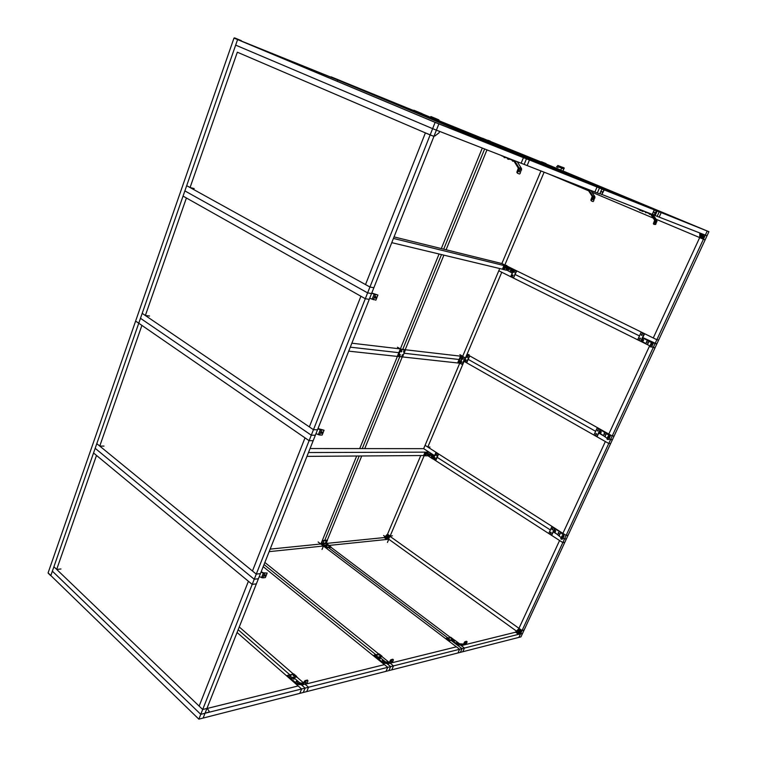 <?xml version="1.0" encoding="UTF-8"?>
<svg xmlns="http://www.w3.org/2000/svg" width="757" height="757" viewBox="0 0 757 757"><rect width="100%" height="100%" fill="white"/><g stroke="black" fill="none" stroke-linecap="round" stroke-linejoin="round"><path stroke-width="1.14" d="M438.303 120.76L438.7 119.786L434.878 118.187L434.442 119.114L434.868 118.168L434.442 119.114M431.045 116.578L430.553 117.515M438.35 120.77L438.795 119.814L438.275 120.713M434.367 119.086L434.802 118.158L430.998 116.569L430.515 117.467L419.416 112.878L430.459 117.278L430.733 116.644M591.946 184.831L592.655 183.904L591.974 184.878M596.743 186.865L597.311 185.834L596.715 186.818M602.212 191.71L601.995 192.183M602.156 191.644L601.947 192.193L602.052 191.644M603.944 189.78L599.478 188.001L597.311 192.959L599.478 188.001L524.942 158.166L597.046 187.036L594.879 192.004L599.733 193.906L601.891 188.966L604.095 190.168L601.739 188.909M601.938 192.221L602.108 191.625M427.175 116.067L429.598 117.042L427.175 116.067M654.673 212.433L654.427 212.916L654.616 212.357M656.243 210.683L654.341 209.907L652.335 214.43L659.158 217.108L661.173 212.641L657.19 210.976L707.227 231.027L705.325 235.124L659.158 217.108L661.173 212.641L597.462 186.099M487.366 140.329L489.448 141.171L487.366 140.329M562.498 167.231L563.833 167.78L562.385 167.269L563.889 167.893L563.435 168.858L558.628 166.9L558.023 167.439L559.243 166.048L563.842 167.903L563.435 168.858L564.258 168.063L557.956 165.49L556.745 166.748M563.833 167.78L563.445 168.858M560.805 170.24L562.924 171.12L560.805 170.24L561.628 168.12M560.71 170.202L562.924 171.12M438.738 120.723L563.161 171.659M323.882 545.844L326.22 547.926L330.951 547.358M326.683 546.109L326.135 545.996L326.683 546.109M326.002 546.147L326.636 546.403M329.267 545.844L328.718 545.721L329.267 545.844M328.585 545.873L329.21 546.138M513.984 269.719L516.586 271.176L513.568 277.781L516.586 271.176M513.833 271.763L514.079 272.179L514.164 271.64M514.069 272.463L514.334 271.366M512.281 275.416L512.527 275.832L512.612 275.283M512.517 276.106L512.782 275.009M467.116 354.655L469.624 356.216L466.738 362.66M467.391 356.339L467.258 357.418M465.489 360.228L465.725 360.644L465.801 360.105M465.915 359.821L465.792 360.9M436.079 452.61L438.53 454.295L435.758 460.502M435.947 454.739L436.164 455.165L436.221 454.635M436.287 454.342L436.297 455.411M434.509 458.099L434.736 458.524L434.792 457.994M434.859 457.701L434.868 458.77M506.547 157.522L513.927 161.071L518.318 168.158L516.832 172.265L517.514 173.258L519.529 174.015L520.125 173.533L521.564 168.669L518.886 167.647L514.552 160.645M521.564 168.669L517.239 161.695M517.514 173.258L516.832 172.265M517.438 172.52L518.942 168.925L521.62 169.947M518.886 167.647L518.942 168.925M519.009 171.621L519.501 170.486M519.217 171.981L519.775 170.372L519.217 171.981M581.073 186.619L588.113 190.007L592.229 196.404L590.848 200.085L591.444 200.974L593.072 201.589L593.583 201.144L594.926 196.782L592.759 195.949L588.662 189.581M594.926 196.782L590.838 190.433M591.444 200.974L590.848 200.085M591.416 200.321L592.816 197.104L594.983 197.937M592.759 195.949L592.816 197.104M592.75 199.375L593.119 198.552M592.911 199.801L593.45 198.362L592.911 199.801M644.141 211.231L650.793 214.42L654.663 220.268L653.376 223.589L653.916 224.394L655.694 224.479L656.944 220.552L655.165 219.871L651.294 214.023M656.944 220.552L653.083 214.714M653.916 224.394L653.376 223.589M653.916 223.817L655.221 220.912L657 221.593M655.165 219.871L655.221 220.912M655.098 222.785L655.316 222.312M655.183 223.306L655.713 222.009L655.183 223.306M649.856 346.006L641.434 340.972L643.223 338.142L649.563 341.218L653.187 343.527L651.512 346.933M643.223 338.142L652.648 343.29L651.02 343.479L649.809 346.1L650.291 346.81L649.809 346.1M651.02 343.479L651.503 343.725L651.427 343.082M651.9 343.318L653.092 343.527M651.503 343.725L650.291 346.337M651.446 345.126L651.947 344.605L651.446 345.126M650.291 346.81L651.474 347.009M643.261 340.025L642.75 340.413L643.261 340.025M643.081 339.94L643.053 340.527M643.005 340.839L643.242 339.638M646.809 341.786L646.298 342.173L646.809 341.786M646.629 341.691L646.601 342.278M646.554 342.599L646.781 341.398M607.161 438.294L599.213 432.711L600.358 430.222L601.181 430.023L607 433.335L610.312 436.117L608.723 439.353M600.926 430.023L609.745 435.805L608.098 436.278L606.934 438.786L607.407 439.467L606.934 438.786M608.098 436.278L608.552 436.534L608.505 435.862M608.959 436.117L610.199 436.146M608.552 436.534L607.388 439.051M608.543 437.801L609.073 437.262L608.543 437.801M607.407 439.467L608.656 439.486M600.944 431.916L600.452 432.275L600.944 431.916M600.755 431.812L600.765 432.379M600.812 432.692L600.831 431.499M601.162 431.566L600.481 432.635L601.219 432.37L600.982 431.556L600.481 432.635M604.332 433.827L603.84 434.177L604.332 433.827M604.143 433.723L604.152 434.291M604.2 434.603L604.218 433.411M604.55 433.468L603.868 434.546L604.606 434.281L604.37 433.468L603.868 434.546M561.183 537.688L553.727 531.546L554.824 529.171L555.629 528.973L561.164 532.549L564.135 535.824L562.631 538.88M555.364 529.001L560.719 532.445L563.596 535.492L561.874 536.202L560.767 538.596L561.24 539.249L560.767 538.596M561.874 536.202L562.716 536.051L562.281 535.767M562.716 536.051L564.022 535.89M562.309 536.476L561.202 538.88M562.356 537.602L562.915 537.044L562.356 537.602M561.24 539.249L562.536 539.079M555.165 530.789L555.212 531.338M555.326 531.641L555.174 530.477M558.581 532.975L558.108 533.297L558.581 532.975M558.382 532.852L558.439 533.401M558.552 533.704L558.392 532.54M372.113 299.337L374.166 294.189L377.913 295.041L375.879 300.169L369.681 298.296M374.166 294.189L371.725 293.148M377.913 295.041L371.772 293.016M375.661 296.583L374.961 297.851M376.163 297.482L375.86 296.536L375.34 298.22L376.163 297.482M318.328 434.688L320.249 429.844L324.072 430.222L322.151 435.048L319.558 435.01L315.972 433.647M320.249 429.844L317.893 428.803M324.072 430.222L317.987 428.585M321.895 431.859L321.129 432.985M322.359 432.625L322.094 431.821L321.47 433.401L322.359 432.625M261.506 577.657L263.313 573.115L267.193 573.03L265.385 577.553L262.726 577.903L259.235 576.626M263.313 573.115L261.042 572.084M267.193 573.03L263.531 572.85L261.165 571.781M265.007 574.979L264.269 575.755M265.518 575.386L265.291 574.724L264.553 576.209L265.518 575.386M304.882 681.603L305.478 681.016L304.418 681.196L304.882 681.603L302.951 684.971L296.621 684.29L290.764 679.256L291.019 678.253L290.764 679.256M291.019 678.253L294.113 677.941L299.781 682.842L303.566 683.24M305.014 680.619L307.333 680.051L307.976 680.846L306.784 683.694L303.689 684.46M304.418 681.196L302.932 684.262L296.678 683.599L291.01 678.679M305.308 682.823L305.856 682.152M307.787 680.448L305.478 681.016M306.083 682.057L305.44 683.334L306.083 682.057M293.886 678.537L293.158 678.423L293.886 678.537M292.845 678.527L293.953 678.991M297.302 681.518L296.574 681.404L297.302 681.518M296.261 681.508L297.378 681.981M390.849 660.587L390.915 659.707L390.394 660.227L390.849 660.587L388.994 663.681L383.014 663.16L377.223 658.647L377.412 657.738L377.223 658.647M377.412 657.738L380.033 657.502L385.512 661.883L389.524 662.233M390.915 659.707L392.826 659.243L393.403 659.962L392.268 662.574L389.704 663.198M390.394 660.227L388.975 663.028L382.995 662.517L377.459 658.107M393.28 659.593L391.36 660.066M391.795 661.031L391.208 662.205L391.795 661.031M379.986 658.013L379.352 657.899L379.986 658.013M379.096 658.003L380.023 658.42M383.297 660.672L382.654 660.558L383.297 660.672M382.399 660.662L383.326 661.088M464.949 642.475L464.978 641.671L464.524 642.154L464.949 642.475L463.189 645.314L457.455 644.907L451.891 640.838L452.024 640.025L451.891 640.838M452.024 640.025L454.257 639.845L459.537 643.791L463.653 644.084M464.978 641.671L466.577 641.283L467.088 641.955L466.009 644.349L463.871 644.869M464.524 642.154L463.17 644.727L457.436 644.321L452.109 640.356M467.012 641.605L465.404 642.002M465.706 642.911L465.167 643.98L465.706 642.911M454.351 640.271L453.831 640.034L454.295 640.403M453.585 640.28L454.351 640.64M457.54 642.674L457.01 642.438L457.483 642.807M456.764 642.674L457.531 643.043M293.612 677.78L296.555 676.976M287.187 675.632L289.855 678.509L290.953 678.414M293.716 674.799L294.341 675.083L293.64 674.989M293.309 675.083L293.281 675.632L294.407 675.537M290.234 675.613L290.858 675.906L290.158 675.802M289.827 675.897L289.789 676.446L290.934 676.351M446.091 638.444L448.863 640.895L451.967 640.157M449.109 638.719L448.579 638.482L449.052 638.851M448.333 638.719L449.1 639.088M451.541 638.151L451.011 637.914L451.484 638.274M450.765 638.151L451.532 638.511M641.387 332.361L644.453 334.055L641.028 341.104L644.453 334.055M641.387 334.641L641.671 335.105L641.728 334.499M641.889 334.197L641.652 335.398M639.599 338.53L639.883 338.994L639.939 338.379M640.1 338.086L639.873 339.287M597.169 428.017L594.037 434.811L597.159 428.046L600.415 429.749L597.065 436.619M597.443 430.26L597.718 430.724L597.765 430.127M597.831 429.815L597.812 431.007M595.731 433.988L596.005 434.452L596.052 433.856M596.119 433.543L596.1 434.726M379.579 657.36L381.925 656.726M373.75 655.373L376.352 657.975L377.346 657.89M379.38 654.71L379.948 654.975L379.314 654.862M379.058 654.966L379.976 655.382M376.494 655.392L376.995 655.799L376.428 655.534M376.172 655.638L377.09 656.054M551.777 526.853L548.797 533.307L551.777 526.825L554.9 528.66L551.702 535.218M551.985 526.73L554.824 528.405M552.023 529.086L552.288 529.559L552.317 528.963M552.326 528.651L552.478 529.815M550.386 532.654L550.651 533.127L550.68 532.531M550.68 532.209L550.841 533.373M507.114 268.044L506.679 268.915M506.906 268.801L507.275 268.347L507.067 268.839M506.944 267.675L506.452 269.076L507.001 267.694M506.906 267.666L506.348 269.038M504.947 267.202L504.276 268.536M505.051 267.533L504.607 268.423M507.805 269.435L508.079 268.347M508.307 268.29L507.625 269.388L508.127 268.375L507.417 268.65L507.568 269.36L507.408 268.65L508.326 268.423M507.758 268.319L508.449 268.281L507.502 269.303M507.919 269.653L508.278 268.196M510.814 270.911L511.089 269.823M511.316 269.766L510.587 270.845M510.757 269.804L511.458 269.757L510.511 270.788M510.918 271.138L511.287 269.681M504.399 265.868L513.464 269.369L507.89 266.606L503.897 265.612L504.399 265.868L502.922 269.36L502.459 269.132L503.935 265.641M508.515 269.464L509.13 269.766M510.36 270.448L510.767 269.795M506.168 268.64L506.48 267.912M511.76 270.287L511.448 271.015M506.849 269.624L507.54 269.965L506.272 269.464L507.133 268.972M506.272 269.464L507.54 269.965M506.575 269.965L511.552 272.728L512.83 269.729L504.304 266.398L502.922 269.36M508.439 269.53L509.092 269.852L509.404 269.123L508.751 268.801M504.408 267.41L504.096 268.139M513.142 269.293L511.666 272.775L512.234 273.05L511.666 272.775L513.464 269.369M506.471 270.23L503.036 269.407M502.459 269.132L503.897 265.612M427.866 453.963L427.866 454.73M427.714 453.907L427.629 454.862L427.809 453.945M427.658 453.888L427.525 454.815M425.661 454.825L426.002 453.613L425.642 454.834M426.096 453.623L425.33 454.825M426.163 453.973L425.661 454.749M429.134 455.241L429.664 454.597M429.749 454.635L428.935 455.241M429.853 454.664L429.087 455.383L429.446 454.522M429.295 455.421L429.891 454.683M431.868 457.001L431.859 455.932M431.66 455.932L432.209 455.894L431.679 457.001M431.594 455.96L432.275 455.837L431.604 456.982M432.039 457.181L432.02 455.752M425.406 452.572L434.244 455.582L429.172 452.279L424.961 452.241L425.406 452.572L424.043 455.79L423.617 455.506L424.98 452.298M429.777 455.137L430.298 455.468M431.31 456.386L431.727 455.837M427.393 454.541L427.601 453.869M432.625 456.414L432.342 457.086M428.15 455.241L428.774 455.648L427.544 455.203L428.348 454.777M427.544 455.203L428.774 455.648M427.847 455.657L432.436 458.761L433.61 455.998L425.32 453.055L424.043 455.79M429.607 455.326L430.194 455.705L429.976 454.711M425.481 453.878L425.188 454.55M433.903 455.591L432.881 458.789L434.244 455.582M427.79 455.799L424.147 455.828M306.954 456.376L423.636 455.525L424.961 452.241M387.565 537.29L387.461 536.249M387.262 537.035L387.253 536.533L387.499 537.016M387.395 536.533L387.414 537.016M387.291 536.259C388.284 536.514 388.322 536.864 387.395 537.319M387.234 536.278L387.764 536.07L387.556 537.442L387.698 536.24M387.745 537.451L387.612 536.051L388.18 536.42M386.448 537.063L387.082 537.905L387.291 537.423M387.243 537.735L386.259 537.309M387.291 537.82L386.07 537.375M386.032 537.593L386.553 537.972M388.596 539.192L386.704 539.381L386.903 538.785L389.893 536.24L388.596 539.192M386.685 539.296L384.263 537.555L326.532 543.412L384.263 537.574L386.704 539.381M386.685 537.953L386.098 537.584M384.263 537.555L387.101 534.537L389.893 536.24M384.717 537.11L387.253 534.697L386.202 536.959L384.717 537.11L386.742 538.568L387.915 537.461M387.253 534.697L389.439 536.325M387.868 537.489L389.24 536.174M337.546 79.504L430.515 117.467M340.641 81.056L337.679 79.92M330.866 77.063L337.395 79.75L334.32 78.198M330.847 77.119L337.329 79.722M333.988 78.028L334.49 78.236L333.988 78.028M416.568 111.724L340.688 81.141L420.154 113.219L419.766 114.193M490.281 141.389L547.368 164.496L547.103 165.111M482.644 138.276L488.199 140.603M546.138 163.909L544.349 163.238M541.255 161.903L546.09 163.654M465.413 358.004L462.981 356.727L460.171 363.369L462.669 364.666L464.117 361.231M465.423 357.985L462.631 356.405L460.493 356.159L457.692 362.811L459.736 363.209L425.084 445.315L427.8 447.056L464.069 361.344L608.76 443.47L605.363 441.539L562.896 533.354L566.141 535.436L568.129 535.18L566.141 535.436L425.084 445.315L423.665 448.655L429.077 452.241M460.493 356.159L462.536 356.566L423.665 448.655L310.067 448.541M461.231 362.319L461.846 361.789L461.25 362.101M460.124 361.165L459.631 362.035L460.029 361.108M462.697 358.837L463.322 358.307L462.726 358.619M461.6 357.692L461.098 358.563L461.496 357.626M322.293 540.536L321.555 543.488L326.485 542.987L327.336 540.148L322.293 540.536L320.892 543.98L323.797 545.977M328.566 545.229L326.485 542.987M323.551 546.005L321.668 543.971L326.598 543.479M321.555 543.488L321.668 543.971M326.068 542.078L325.463 542.589L326.201 542.334L325.964 541.671M326.163 543.602L325.69 543.923L326.522 544.094M323.485 542.334L322.889 542.845L323.627 542.589L323.39 541.927M323.589 543.867L323.107 544.179L323.939 544.349M405.052 349.658L400.51 349.1L397.586 356.273M403.822 351.873L404.219 351.399L403.822 351.873M404.011 351.891L404.02 351.39M404.096 351.068L403.566 351.977M402.289 355.61L402.686 355.137L402.289 355.61M402.478 355.629L402.487 355.128M402.563 354.806L402.033 355.714M401.352 351.589L401.749 351.116L401.352 351.589M401.541 351.608L401.551 351.097M401.626 350.784L401.096 351.693M399.819 355.336L400.216 354.863L399.819 355.336M400.103 354.531L399.564 355.44M237.726 39.184L238.256 39.392L237.726 39.184M241.436 41.124L234.131 38.058L241.483 41.067M237.707 39.175L238.285 39.411L237.707 39.175M237.386 39.487L233.989 38.068L237.594 39.572L50.833 575.566L48.202 572.935M434.14 135.853L434.84 136.033L439.088 132.768L439.58 131.377M149.564 316.019L145.363 315.508L186.411 197.993L183.052 196.101L184.869 190.896L367.618 292.874L371.555 293.574L369.246 299.384L365.3 298.712L367.618 292.874L371.555 293.574L433.931 136.374L430.146 134.926L432.625 128.662L436.392 130.166L438.88 123.893L434.111 121.886L523.447 157.655L521.128 163.219L436.401 130.138L433.931 136.374L425.396 132.891L365.517 284.575L369.936 287.017L373.873 287.745L369.936 287.017L186.686 185.673L237.594 39.572L420.154 113.219M701.739 236.78L702.439 235.673M702.07 235.881L701.815 236.449M701.701 235.881L702.212 236.089L701.739 236.458L701.815 235.929M702.553 235.616L702.714 236.487L701.398 236.544M702.912 236.004L702.6 235.522L702.818 236.525L701.512 236.846L701.304 236.316M701.777 237.017L702.903 236.383M701.389 234.623L702.941 235.266L701.398 234.556M700.083 233.08L699.591 237.159L703.139 238.71L705.117 235.049M703.688 234.49L700.064 233.109M702.203 237.055L701.228 237.225L701.985 237.528M702.969 236.913L702.818 238.55L699.894 237.31L701.171 234.462M703.584 234.585L703.139 238.71M699.875 235.427L700.547 234.973L699.894 235.465L699.723 233.904M700.547 234.973L699.894 237.31M703.244 235.38L700.007 234.027M702.941 235.266L702.941 236.723M519.255 631.868L518.961 630.742M518.848 631.603L518.829 631.054L519.141 631.575M518.952 631.064L518.99 631.565M518.725 630.808C519.936 630.903 520.031 631.272 519.009 631.915M518.649 630.874L519.302 630.515L518.905 631.887M519.453 632.019L519.065 630.505M518.034 631.963L518.668 632.275M518.867 632.417L517.807 631.887M518.905 632.502L517.712 631.915M517.58 632.256L518.195 632.701M520.267 633.921L518.517 634.366L518.763 633.732L521.762 630.77L520.267 633.921M463.795 645.002L515.631 632.19L518.517 634.366M521.762 630.77L518.886 628.698L515.952 631.537L515.621 632.199L518.507 634.281M518.299 632.672L517.637 632.246M519.217 630.496L519.841 630.931M516.16 631.745L518.734 628.982L517.693 631.234L516.16 631.745L518.564 633.477L519.756 632.209M518.734 628.982L521.346 630.912M519.709 632.246L521.109 630.742M205.109 713.094L208.658 712.205L209.14 711.268L207.068 708.107M206.841 708.684L207.503 708.524M100.539 446.091L100.369 446.583M383.61 535.511L384.991 536.505M329.077 545.428L388.795 539.239L387.433 542.447M388.653 539.135L516.406 631.054L388.795 539.239M432.805 458.789L562.82 542.589L559.584 540.507L518.971 628.329L522.056 630.543L518.886 637.394L520.466 633.978L522.538 633.458L520.324 633.864L464.448 648.058L462.792 651.73L464.448 648.058L462.044 648.664L460.379 652.345L520.948 636.864L524.128 630.032L522.056 630.543L524.128 630.032L566.463 538.757L564.476 539.012L610.502 439.732L609.025 438.89L612.394 439.76L610.502 439.732L612.233 435.975L614.126 436.023L612.233 435.975L653.225 347.539L651.682 346.772L655.032 347.851L653.225 347.539L655.032 343.64L656.839 343.952L610.662 443.488L608.76 443.47L610.662 443.488L566.463 538.757L564.476 539.012L562.82 542.589L564.807 542.324L562.82 542.589L522.056 630.543L387.414 534.499L420.76 455.544L387.556 534.168L390.148 536.032L424.1 455.809M392.391 535.805L390.148 536.032M318.12 541.984L320.769 543.999L270.154 549.118L320.769 543.999L323.438 546.015L322.028 549.459M269.151 551.645L323.438 546.015M364.751 448.598L402.26 356.907L458.136 363.019M404.049 353.254L459.092 359.49L404.049 353.254M443.886 255.147L405.194 349.734L462.631 356.405L499.743 268.546L462.631 356.405M459.868 354.655L462.697 356.254M488.01 140.471L547.368 164.496M544.113 172.189L504.834 265.007L501.853 263.55L540.962 170.959L501.853 263.55L507.786 266.568M506.887 265.518L504.834 265.007M469.141 354.626L467.022 354.371L501.768 272.255L498.797 270.779L648.834 345.362M467.022 354.371L612.233 435.975L608.817 434.054L649.61 345.854M484.641 148.968L443.697 249.176L484.641 148.968M441.492 254.579L402.762 349.365L441.492 254.579M482.304 148.06L441.293 248.58M439.079 254.002L397.302 356.415L348.712 351.144M351.863 343.195L400.358 348.911L398.825 352.667L350.283 347.17L398.939 352.677L359.698 448.589M486.959 149.877L446.091 249.772M419.444 112.651L599.478 188.001L416.757 111.799L597.046 187.036L594.879 192.004L527.127 165.556L529.436 160.039L340.801 81.188L526.456 158.847L524.137 164.392L527.127 165.556L529.436 160.039L438.88 123.893L436.401 130.138L432.625 128.662L235.654 45.127L432.625 128.662L435.114 122.379L438.88 123.893L241.663 41.219L334.159 78.501L337.679 79.977L337.196 81.264M438.805 120.647L489.003 140.991L438.748 120.713M560.161 170.429L438.776 120.685L560.114 170.533M397.425 347.198L400.358 348.911M438.303 120.713L587.252 182.863L438.54 120.817L490.527 141.644L490.243 142.344M430.487 117.411L429.739 117.098L430.487 117.411M587.46 182.04L490.527 141.644M429.985 447.056L427.8 447.056M399.8 356.642L362.225 448.598L399.8 356.642M359.206 455.988L324.762 540.299L359.206 455.988M356.67 456.007L320.892 543.98M361.732 455.979L327.308 540.12M145.363 315.508L142.193 313.36L183.052 196.101L365.3 298.712L313.455 429.692L309.348 426.901L360.919 296.242L365.3 298.712L369.246 299.384L313.171 440.716L309.102 440.678L313.171 440.716L258.402 578.726L254.238 579.266L252.204 584.404L256.377 583.846L252.204 584.404L93.546 452.979L53.908 566.756L56.68 569.415L96.499 455.421L93.546 452.979L138.758 323.23L135.617 321.072L48.088 572.898L50.833 575.566L53.908 566.756L202.687 709.498L199.138 706.101L248.41 581.262L252.204 584.404L202.687 709.498L206.935 708.448L202.687 709.498L200.766 714.334L52.365 571.166L200.766 714.334L198.864 719.15L50.833 575.566M60.967 568.99L56.68 569.415M334.225 78.16L526.456 158.847L524.137 164.392L521.128 163.219L523.447 157.655L330.648 77.044L241.549 41.115M237.329 52.205L430.146 134.926L367.618 292.874L184.869 190.896L186.686 185.673L190.064 187.537L237.329 52.205M194.208 188.559L190.064 187.537M233.989 38.068L135.617 321.072L138.758 323.23L142.193 313.36L313.455 429.692L317.514 429.777L313.455 429.692L311.278 435.19L140.471 318.3L311.278 435.19L309.102 440.678L305.014 437.858L252.46 571.005L256.273 574.118L260.436 573.598L256.273 574.118L96.792 443.659L99.754 446.081L141.909 325.406L138.758 323.23L309.102 440.678L254.238 579.266L95.164 448.324L254.238 579.266L258.402 578.726L205.024 713.264L301.627 688.984L299.8 693.365L303.283 692.475L305.109 688.104L301.314 684.801L305.109 688.104L301.627 688.984L299.8 693.365L203.122 718.062L205.024 713.264L200.766 714.334L205.024 713.264L203.122 718.062L198.864 719.15M337.679 79.977L237.594 39.572L435.114 122.379M104.002 446.1L99.754 446.081M308.478 452.535L429.115 452.147M391.757 242.656L502.705 269.255M393.432 238.436L507.824 266.483M394.037 236.903L501.853 263.55L656.849 339.723L653.263 337.963L699.667 237.632L703.423 239.221L656.849 339.723L658.647 340.054L656.849 339.723L655.032 343.64L642.816 337.603L656.839 343.952L705.127 239.865L703.423 239.221L705.325 235.124L707.019 235.787L705.127 239.865L656.092 219.256M460.578 645.125L464.448 648.058L461.25 645.636L462.688 645.276M390.063 663.113L393.508 665.886L391.766 669.869L393.508 665.886L459.622 649.269L457.957 652.96L459.622 649.269L462.044 648.664L451.087 640.365L462.044 648.664L460.379 652.345L388.899 670.598L390.65 666.605L386.78 663.482L390.65 666.605L387.764 667.333L386.023 671.336L388.899 670.598L390.65 666.605L393.508 665.886L390.177 663.208L456.405 646.828L459.622 649.269L320.769 543.999M562.896 170.959L708.912 231.699L707.019 235.787L705.325 235.124L707.227 231.027L597.462 186.127L659.186 211.846L657.161 216.322L659.186 211.846L597.462 186.165L656.281 210.673L654.256 209.869L652.373 214.439M599.856 193.622L652.222 214.382L654.256 209.869L597.462 186.203M604.058 190.149L601.796 194.691L604.02 189.837L654.256 209.869L604.029 189.818L596.989 186.922L596.866 186.288L596.828 186.856M207.38 708.41L298.182 685.956L301.627 688.984L237.073 632.492M304.995 684.139L308.563 687.233L306.736 691.595L308.563 687.233L387.764 667.333L386.023 671.336L303.283 692.475L305.109 688.104L308.563 687.233L305.118 684.243L384.424 664.627L387.764 667.333L263.199 566.662M587.536 181.954L563.094 171.811M560.104 170.562L488.076 140.556L560.104 170.562M315.338 435.247L311.278 435.19L315.338 435.247M289.893 674.837L238.171 629.729L289.893 674.837M375.917 654.739L264.032 564.552L375.917 654.739M447.86 637.924L328.576 547.68L447.86 637.924M450.292 637.356L331.008 547.302M564.476 539.012L563.076 538.113L564.476 539.012M559.328 535.71L553.405 531.906L559.328 535.71M550.339 529.947L437.224 457.36L550.339 529.947M434.546 455.638L423.665 448.655L434.546 455.638M639.447 335.928L515.167 274.507L639.447 335.928M605.439 436.874L598.853 433.146L605.439 436.874M595.636 431.329L468.271 359.395L595.636 431.329M653.187 218.035L592.002 192.231M588.634 190.811L548.891 174.053M303.671 682.984L296.64 676.872M293.366 674.023L239.259 626.985M708.912 231.699L562.915 170.94M560.861 170.088L544.236 163.2L560.852 170.107M388.89 662.176L381.992 656.631M378.803 654.057L264.865 562.46M587.839 181.888L587.233 182.797L438.615 120.808M596.762 186.828L604.02 189.837L596.98 186.913L597.443 185.995M587.479 182.011L563.085 171.848L587.489 182.002M657.171 211.042L655.146 215.537M438.54 120.817L438.918 120.439L438.369 120.742M438.568 120.827L438.975 120.07M587.281 182.92L587.621 181.907M596.79 186.884L597.264 185.825L587.754 181.86L587.243 182.853M602.146 194.521L600.017 193.688L601.768 189.241M656.319 210.995L654.18 215.149L656.347 211.004L654.389 209.926L656.347 211.004L654.389 209.926L652.383 214.449L654.143 210.115M652.335 214.127L654.521 214.997M559.404 166.086L557.956 165.49M556.622 166.644L558.004 167.212M556.603 166.691L557.985 167.259M328.642 545.239L323.864 545.797L326.295 547.377L331.008 546.885L326.295 547.377L326.22 547.926M323.788 546.185L325.993 547.85M330.96 547.415L328.86 545.277M323.741 546.1L328.756 545.21L331.055 546.989M325.983 545.825L326.882 546.194M326.75 546.308C326.021 545.75 326.021 545.75 326.75 546.308M328.557 545.56L329.456 545.92M329.323 546.043C328.595 545.485 328.595 545.485 329.323 546.043M514.031 269.729L510.824 276.437M510.871 276.466L513.691 269.823L516.179 271.044L513.568 277.781L510.871 276.466M513.35 277.866L510.795 276.419L513.625 269.776M513.88 272.416L514.391 271.403L513.88 272.416M514.448 272.066C513.625 271.659 513.625 271.659 514.448 272.066M512.328 276.059L512.839 275.046L512.328 276.059M512.896 275.718C512.073 275.302 512.073 275.302 512.896 275.718M466.823 354.73L469.368 355.97L466.795 354.73L464.107 361.089L466.795 354.73L469.208 356.112L466.52 362.471L469.624 356.216M464.164 361.288L466.927 362.575M467.211 354.673L464.173 361.146L466.511 362.622L464.202 361.307M467.012 357.37L467.637 356.386M467.552 357.067C466.766 356.623 466.766 356.623 467.552 357.067M465.536 360.852L466.161 359.868M466.075 360.55C465.29 360.105 465.29 360.105 466.075 360.55M435.805 452.733L433.193 458.818L436.013 452.61L438.123 454.219L435.512 460.341L438.53 454.295M436.202 452.61L438.473 454.068M435.502 460.464L433.25 458.884L435.918 460.417M436.183 452.601L433.231 458.979M435.54 460.493L433.269 459.035M435.985 455.364L436.335 454.351L436.59 455.127L435.985 455.364M436.505 455.099C435.748 454.616 435.748 454.616 436.505 455.099M434.556 458.723L434.906 457.72L435.161 458.496L434.556 458.723M435.076 458.458C434.319 457.976 434.319 457.976 435.076 458.458M509.669 159.235L508.288 159.32M514.05 161.269L512.735 161.203M583.855 188.143L582.606 188.228M588.038 189.922L586.798 189.988M646.629 212.603L645.484 212.679M650.575 214.269L649.43 214.335M648.976 340.991L647.377 344.454M647.519 344.53L649.118 341.057M643.299 339.666L642.693 340.735L643.554 340.48L643.299 339.666M643.459 340.442C642.485 339.959 642.485 339.959 643.459 340.442M646.847 341.416L646.241 342.495L647.093 342.24L646.847 341.416M646.998 342.202C646.024 341.719 646.024 341.719 646.998 342.202M606.433 433.118L604.89 436.439M605.023 436.524L606.556 433.193M601.124 432.342C600.197 431.812 600.197 431.812 601.124 432.342M604.521 434.244C603.584 433.723 603.584 433.723 604.521 434.244M560.596 532.351L559.13 535.53M559.243 535.625L560.719 532.445M555.392 530.553L555.013 531.632L555.619 531.367L555.392 530.553M555.534 531.338C554.644 530.771 554.644 530.771 555.534 531.338M558.619 532.616L558.231 533.694L558.846 533.43L558.619 532.616M558.751 533.401C557.871 532.833 557.871 532.833 558.751 533.401M375.396 294.596L373.352 299.734M321.479 430.165L319.558 435.01M264.524 573.361L262.726 577.903M299.658 682.767L296.555 683.524M296.735 683.609L299.829 682.852M293.035 678.121L294.113 678.575M293.953 678.859C293.016 678.045 293.016 678.045 293.953 678.859M296.451 681.101L297.529 681.555M297.369 681.839C296.432 681.026 296.432 681.026 297.369 681.839M385.398 661.817L382.824 662.451M382.995 662.517L385.559 661.892M379.2 657.634L380.213 658.088M380.09 658.287C379.181 657.559 379.181 657.559 380.09 658.287M382.512 660.293L383.525 660.757M383.392 660.956C382.484 660.227 382.484 660.227 383.392 660.956M459.423 643.734L457.275 644.264M457.436 644.321L459.584 643.8M453.623 639.93L454.569 640.384M454.474 640.526C453.604 639.864 453.604 639.864 454.474 640.526M456.802 642.333L457.758 642.788M457.654 642.93C456.783 642.267 456.783 642.267 457.654 642.93M293.905 674.042L287.225 675.679L290.253 677.884L289.855 678.509M290.168 678.603L296.668 676.711L293.584 674.023M287.177 675.547L290.253 677.884L296.63 676.38L293.754 673.929L287.405 675.414L287.064 676.067M296.678 676.55L296.507 677.099M296.678 676.521L296.564 677.051M293.489 674.676L293.442 675.225L294.568 675.121M293.546 674.657C294.473 675.462 294.473 675.462 293.546 674.657M290.007 675.49L289.959 676.039L291.095 675.935M290.063 675.471C291 676.285 291 676.285 290.063 675.471M450.566 637.337L446.091 638.406L448.939 640.299L453.367 639.249L448.939 640.299L448.863 640.895M446.005 638.842L448.608 640.81M453.452 639.438L450.831 637.328M445.939 638.728L450.718 637.262L453.424 639.315M448.381 638.378L449.327 638.832M449.223 638.974C448.352 638.312 448.352 638.312 449.223 638.974M450.812 637.81L451.759 638.255M451.655 638.397C450.793 637.744 450.793 637.744 451.655 638.397M506.518 157.588L505.865 157.257M506.424 157.835L503.216 156.226M505.525 157.125L501.9 155.951M507.956 158.979L507.398 158.838M505.733 157.56L504.351 157.655M644.112 211.298L637.962 209.008M644.027 211.487L641.255 210.408M641.274 210.105L638.766 209.131M640.592 210.588L639.722 210.228M641.103 210.342L639.76 210.342L639.826 209.803M642.636 211.383L641.766 211.023M643.138 211.137L642.598 211.458L641.851 210.635M641.065 332.446L637.801 339.514L641.065 332.455L644.368 333.809M637.801 339.514L640.772 341.199M641.047 332.446L644.046 333.932L640.791 341.199L637.896 339.581L641.047 332.446M641.463 332.38L644.396 333.818M641.434 335.342L642.04 334.282L642.201 335.039L641.434 335.342M642.106 335.001C641.132 334.518 641.132 334.518 642.106 335.001M639.646 339.231L640.242 338.161L640.413 338.918L639.646 339.231M640.318 338.89C639.353 338.407 639.353 338.407 640.318 338.89M594.046 434.83L597.15 428.027L600.008 429.664L596.885 436.448L600.415 429.749M594.131 435.048L597.292 436.543M597.491 430.941L597.983 429.872L598.219 430.686L597.491 430.941L598.162 429.872M598.125 430.648C597.207 430.127 597.207 430.127 598.125 430.648M595.778 434.669L596.27 433.591L596.507 434.404L595.778 434.669L596.45 433.6M596.412 434.376C595.494 433.846 595.494 433.846 596.412 434.376M379.342 654.057L373.807 655.43L376.712 657.407L376.352 657.975M376.626 658.06L382.039 656.451L379.058 654.048M373.589 655.666L374.005 655.221L376.712 657.407L381.992 656.158L379.219 653.963L373.949 655.193L373.655 655.789M379.162 654.597L380.175 655.051M380.052 655.638L379.191 654.568C380.118 655.307 380.118 655.307 379.21 654.578L378.822 655.07M376.276 655.278L377.289 655.732M376.324 655.259C377.232 655.988 377.232 655.988 376.324 655.259M581.054 186.676L580.458 186.383M580.96 186.894L577.988 185.408M580.165 186.26L576.73 185.134M582.294 187.916L581.367 187.622M580.146 186.582L578.906 186.657M551.512 535.237L548.797 533.307L551.853 526.91L554.484 528.594L551.503 535.095L554.9 528.66M548.882 533.543L551.484 535.218L548.891 533.543M552.071 529.758L552.449 528.679L552.771 529.54L552.071 529.758M552.676 529.503C551.796 528.944 551.796 528.944 552.676 529.503M550.434 533.316L550.812 532.237L551.134 533.098L550.434 533.316M551.039 533.07C550.159 532.502 550.159 532.502 551.039 533.07M507.663 267.713L506.745 268.48L507.039 269.019M505.345 267.76L504.673 267.978L504.966 268.517M507.436 268.669C508.259 269.076 508.259 269.076 507.436 268.669M510.634 270.874L511.136 269.861L510.417 270.135L510.634 270.874M510.436 270.154C511.259 270.561 511.259 270.561 510.436 270.154M506.953 269.076L506.745 269.577M428.178 454.068L428.169 454.872M426.418 454.2L425.973 454.881M425.803 454.919L426.021 453.793M428.878 455.222L428.746 454.276L428.822 455.194M428.793 454.285L429.333 454.484M431.556 456.954L431.906 455.951L431.556 456.954M431.376 456.244C432.133 456.726 432.133 456.726 431.376 456.244M387.196 537.196C387.565 536.306 387.565 536.306 387.196 537.196M387.206 537.602L386.344 537.12L387.206 537.602M386.572 537.3C387.187 537.243 387.187 537.243 386.572 537.3M384.48 537.035L386.903 538.785M387.101 534.537L389.533 536.268M334.49 78.208L340.546 80.696L334.49 78.208M331.15 76.864L337.234 79.362L331.15 76.864M416.596 111.345L422.084 113.616L416.596 111.345M422.094 113.616L416.908 111.866M419.671 112.982L422.132 113.91M413.833 110.229L419.293 112.481L413.833 110.229M488.01 140.291L490.224 141.114M485.568 139.543L482.682 138.342M485.88 139.667L487.962 140.461M544.065 163.124L541.312 161.932M541.51 161.761L546.052 163.626L541.492 161.761M464.94 357.834L462.13 364.486M465.385 358.004L462.574 364.656M461.07 356.396L458.259 363.048M460.625 356.225L457.815 362.887M322.52 541.113L327.45 540.63M322.416 540.63L327.336 540.148M323.504 545.362L328.434 544.86M400.339 349.261L400.841 349.497L398.05 356.339L402.544 356.831L405.326 350.027L400.595 349.412L397.548 356.093M402.355 356.916L397.945 356.433L402.582 356.821L405.373 350.018L400.51 349.1M404.38 351.38L403.613 351.56L403.973 352.081M403.746 352.147L403.916 350.907M403.708 351.598C404.38 351.674 404.38 351.674 403.708 351.598M402.856 355.118L402.081 355.307L402.45 355.818M402.213 355.885L402.383 354.645M402.175 355.336C402.856 355.412 402.856 355.412 402.175 355.336M401.92 351.097L401.144 351.276L401.513 351.797M401.276 351.863L401.447 350.614M401.238 351.314C401.92 351.39 401.92 351.39 401.238 351.314M400.387 354.844L399.611 355.033L399.98 355.544M399.743 355.61L399.914 354.371M399.705 355.061C400.387 355.137 400.387 355.137 399.705 355.061M234.538 37.869L241.36 40.67L234.206 38.087M241.53 41.162L237.812 39.667M50.984 575.708L48.211 573.219M48.24 573.049L50.653 575.519M701.465 236.629L702.07 235.531L701.37 235.929L701.465 236.629L702.524 235.749M702.127 235.626C701.607 236.752 701.607 236.752 702.127 235.626M702.714 235.266L701.398 235.162M702.543 235.645L701.521 234.765M703.281 235.238L699.752 233.762M519.453 631.65L519.056 630.751L518.782 631.821L519.453 631.65M518.772 631.773C519.207 630.827 519.207 630.827 518.772 631.773M518.025 631.631L518.923 632.076M518.185 631.963C518.763 631.821 518.763 631.821 518.185 631.963M517.693 631.234L518.214 631.612M518.961 632.152L519.463 632.511M515.877 631.65L518.763 633.732M518.545 628.783L521.431 630.846M557.805 165.452L559.243 166.048M556.622 166.862L557.985 167.429M562.839 171.082L564.258 168.063M326.787 546.658L325.728 546.213M329.361 546.393L328.434 545.617M513.823 272.378L514.58 271.441M512.271 276.031L513.028 275.094M436.051 455.392L436.543 454.351M434.622 458.751L435.105 457.711M508.117 158.582L507.919 159.065M512.565 160.465L512.366 160.948M653.187 343.527L651.569 347.009M643.554 339.751L642.693 340.735M647.103 341.502L646.241 342.495M610.312 436.117L608.76 439.457M564.135 535.824L562.659 539.012M555.487 530.487L555.013 531.632M558.713 532.549L558.231 533.694M299.781 682.842L296.678 683.599M294 679.266L292.798 678.263M297.416 682.256L296.044 681.641M385.512 661.883L382.947 662.507M380.099 658.685L378.86 658.107M383.402 661.353L382.323 660.397M459.537 643.791L457.389 644.311M454.455 640.905L453.32 640.356M457.635 643.308L456.499 642.759M294.454 675.812L293.527 674.638L293.101 675.206M290.981 676.626L289.78 675.623M449.204 639.343L448.078 638.804M451.636 638.776L450.661 637.886M504.19 156.917L503.992 157.399M641.34 335.294L642.21 334.31M639.561 339.174L640.413 338.19M377.166 656.319L376.305 655.24L375.936 655.751M552.165 529.805L552.638 528.66M550.528 533.363L551.001 532.218M506.953 267.883L506.84 269.076M504.881 267.382L504.768 268.574M511.335 269.899L510.407 270.135L510.568 270.836M428.008 454.91L428.632 454.238M432.115 455.951L431.358 456.216L431.622 456.991M340.593 80.734L337.65 79.542M461.458 362.717L461.846 361.789M462.924 359.234L463.322 358.307M326.664 544.33L326.551 543.763M324.081 544.595L323.968 544.028M48.316 573.314L50.653 575.585M519.255 630.704L518.961 631.906M518.81 632.54L517.75 632.019"/></g></svg>
